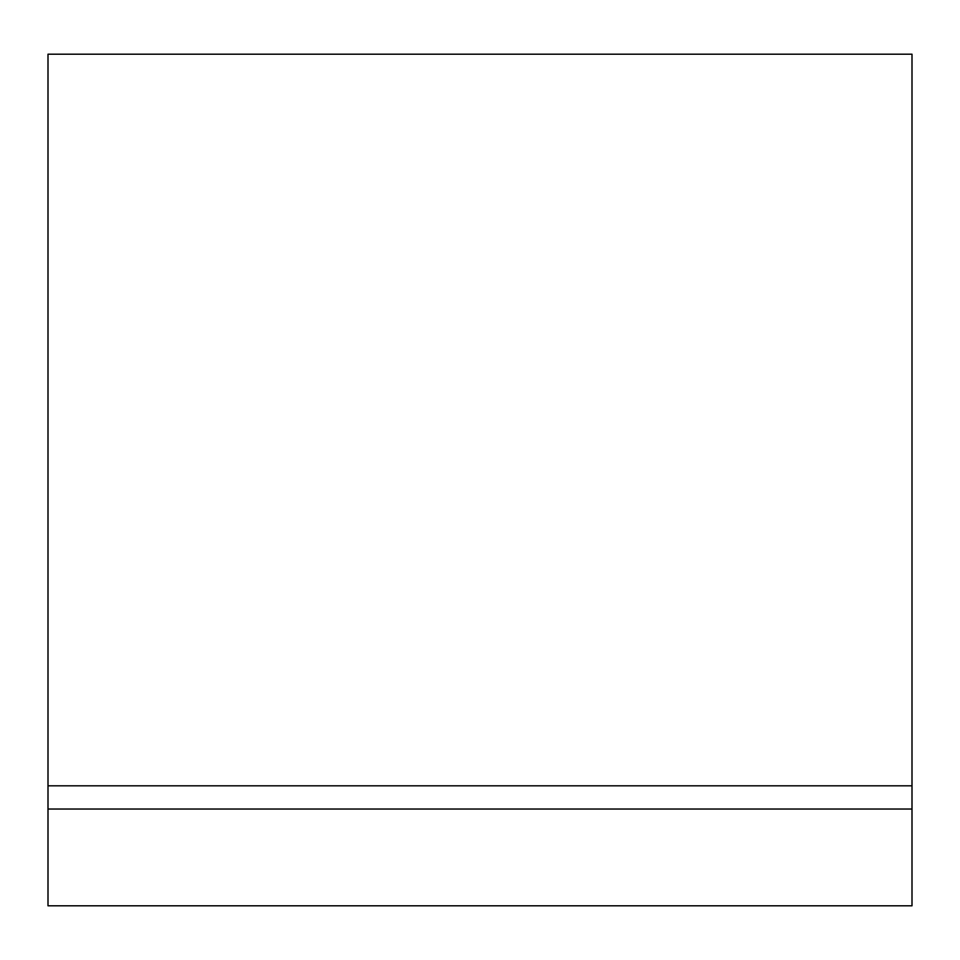 <?xml version="1.0" encoding="UTF-8"?>
<svg xmlns="http://www.w3.org/2000/svg" width="960" height="960" viewBox="0 0 960 960"><rect width="100%" height="100%" fill="white"/><g stroke="black" fill="none" stroke-linecap="round" stroke-linejoin="round"><path stroke-width="1.44" d="M48 809.028L48 905.808L912 905.808L912 54.192L48 54.192L48 809.028L912 809.028M48 785.808L912 785.808"/></g></svg>

